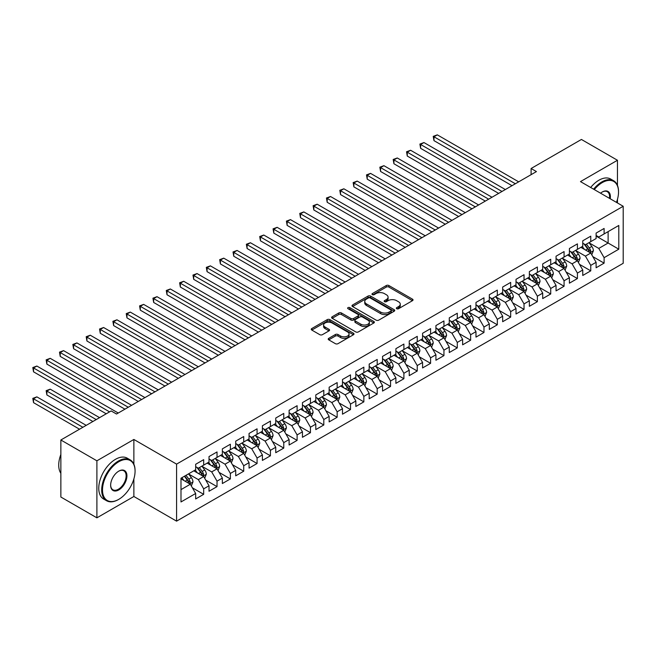 <?xml version="1.0" encoding="UTF-8"?>
<svg xmlns="http://www.w3.org/2000/svg" width="656" height="656" viewBox="0 0 656 656"><rect width="100%" height="100%" fill="white"/><g stroke="black" fill="none" stroke-linecap="round" stroke-linejoin="round"><path stroke-width="0.98" d="M396.724 308.705A1.296 0.746 0 0 0 398.561 308.705L412.476 300.669A1.853 1.066 0 0 0 413.026 299.915A1.853 1.066 0 0 0 412.476 299.152L388.893 285.54A1.853 1.066 0 0 0 386.277 285.54L372.354 293.576A1.296 0.746 0 0 0 371.977 294.109A1.296 0.746 0 0 0 372.354 294.634A1.296 0.746 0 0 0 374.191 294.634L375.995 293.593A5.929 3.419 0 0 1 384.375 293.593L386.343 294.733A5.929 3.419 0 0 1 388.081 297.152A5.929 3.419 0 0 1 386.343 299.571L384.539 300.612A1.296 0.746 0 0 0 384.162 301.145A1.296 0.746 0 0 0 384.539 301.67A1.296 0.746 0 0 0 386.376 301.67L388.18 300.628A5.929 3.419 0 0 1 396.56 300.628L398.528 301.768A5.929 3.419 0 0 1 400.267 304.187A5.929 3.419 0 0 1 398.528 306.606L396.724 307.648A1.296 0.746 0 0 0 396.347 308.181A1.296 0.746 0 0 0 396.724 308.705L396.724 307.648M328.763 338.34A1.853 1.066 0 0 0 328.213 339.095A1.853 1.066 0 0 0 328.763 339.849L335.38 343.67A1.853 1.066 0 0 0 337.996 343.67L353.453 334.749A1.853 1.066 0 0 0 354.002 333.986A1.853 1.066 0 0 0 353.453 333.232L329.87 319.62A1.853 1.066 0 0 0 327.254 319.62L311.797 328.541A1.853 1.066 0 0 0 311.247 329.304A1.853 1.066 0 0 0 311.797 330.058L319.784 334.667A1.853 1.066 0 0 0 322.408 334.667L329.025 330.854A1.853 1.066 0 0 0 329.566 330.091A1.853 1.066 0 0 0 329.025 329.337L325.056 327.049A4.953 2.862 0 0 1 323.605 325.023A4.953 2.862 0 0 1 326.663 322.383A4.953 2.862 0 0 1 332.067 323.006L347.59 331.969A4.953 2.862 0 0 1 349.049 333.986A4.953 2.862 0 0 1 345.983 336.635A4.953 2.862 0 0 1 340.587 336.011L337.996 334.519A1.853 1.066 0 0 0 335.38 334.519L328.763 338.34L328.763 339.849L335.38 336.061L335.38 334.519M133.873 464.186L133.873 439.463L96.899 460.807L60.86 439.996L111.176 410.943L116.514 414.026L536.436 171.585L531.098 168.51L531.098 174.668M133.873 439.463L176.579 464.12L623.2 206.271L623.2 263.294L176.579 521.143L176.579 464.12M617.46 185.386L617.46 160.261L580.486 181.605L623.2 206.271M617.46 160.261L581.421 139.457L531.098 168.51M376.126 320.144A1.853 1.066 0 0 0 378.742 320.144L394.207 311.223A1.853 1.066 0 0 0 394.748 310.468A1.853 1.066 0 0 0 394.207 309.706L370.624 296.094A1.853 1.066 0 0 0 368 296.094L352.543 305.015A1.853 1.066 0 0 0 351.993 305.778A1.853 1.066 0 0 0 352.543 306.532L376.126 320.144M348.541 308.984A1.296 0.746 0 0 1 349.853 309.173L349.853 307.631L373.83 321.473A1.853 1.066 0 0 1 374.371 322.227A1.853 1.066 0 0 1 373.83 322.982L358.373 331.911A1.853 1.066 0 0 1 355.749 331.911L332.166 318.291L332.166 316.782A1.853 1.066 0 0 0 331.624 317.537A1.853 1.066 0 0 0 332.166 318.291M332.166 316.782L338.783 312.961A1.853 1.066 0 0 1 341.407 312.961L350.968 318.48A1.853 1.066 0 0 0 353.584 318.48L357.979 315.946A1.853 1.066 0 0 0 358.52 315.192A1.853 1.066 0 0 0 357.979 314.437L348.016 308.689A1.296 0.746 0 0 1 347.639 308.156A1.296 0.746 0 0 1 348.443 307.467A1.296 0.746 0 0 1 349.853 307.631M596.107 236.094L608.12 243.023L608.12 231.617L618.797 225.459L604.11 233.93L604.11 228.46L596.107 233.085L596.107 238.554L590.761 241.638L590.761 236.168L582.758 240.793L582.758 246.262L577.419 249.346L577.419 243.876L569.408 248.501L569.408 253.97L564.07 257.054L564.07 251.584L556.058 256.201L556.058 261.678L550.72 264.762L550.72 259.284L542.709 263.909L542.709 269.378L537.371 272.461L537.371 266.992L529.367 271.617L529.367 277.086L524.029 280.169L524.029 274.7L516.018 279.325L516.018 284.794L510.68 287.877L510.68 282.408L502.668 287.033L502.668 292.502L497.33 295.585L497.33 290.108L489.319 294.733L489.319 300.21L483.98 303.293L483.98 297.816L475.977 302.441L475.977 307.91L470.631 310.993L470.631 305.524L462.628 310.149L462.628 315.618L457.289 318.701L457.289 313.232L449.278 317.857L449.278 323.326L443.94 326.409L443.94 320.94L435.928 325.565L435.928 331.034L430.59 334.117L430.59 328.64L422.579 333.264L422.579 338.742L417.241 341.817L417.241 336.348L409.237 340.972L409.237 346.442L403.899 349.525L403.899 344.056L395.888 348.68L395.888 354.15L390.55 357.233L390.55 351.764L382.538 356.388L382.538 361.858L377.2 364.941L377.2 359.472L369.189 364.088L369.189 369.566L363.85 372.649L363.85 367.171L355.847 371.796L355.847 377.274L350.501 380.349L350.501 374.879L342.498 379.504L342.498 384.974L337.159 388.057L337.159 382.587L329.148 387.212L329.148 392.682L323.81 395.765L323.81 390.295L315.798 394.92L315.798 400.39L310.46 403.473L310.46 398.003L302.449 402.62L302.449 408.098L297.111 411.181L297.111 405.703L289.107 410.328L289.107 415.797L283.769 418.881L283.769 413.411L275.758 418.036L275.758 423.505L270.42 426.589L270.42 421.119L262.408 425.744L262.408 431.213L257.07 434.297L257.07 428.827L249.059 433.452L249.059 438.921L243.72 442.005L243.72 436.535L235.717 441.152L235.717 446.629L230.371 449.713L230.371 444.235L222.368 448.86L222.368 454.329L217.029 457.412L217.029 451.943L209.018 456.568L209.018 462.037L203.68 465.12L203.68 459.651L195.668 464.276L195.668 469.745L180.99 478.224L180.99 501.955L195.668 493.484L190.33 484.235L180.99 478.839M618.797 225.459L618.797 249.19L604.11 257.669L598.772 248.419L589.096 242.835M592.835 256.627L604.11 263.138L604.11 257.669M604.11 263.138L596.107 267.763L596.107 262.293L590.761 265.377L585.423 256.127L575.747 250.543M579.486 264.335L590.761 270.846L590.761 265.377M590.761 270.846L582.758 275.471L582.758 270.001L577.419 273.085L572.081 263.835L562.397 258.243M566.136 272.043L577.419 278.554L577.419 273.085M577.419 278.554L569.408 283.179L569.408 277.701L564.07 280.784L558.732 271.543L549.056 265.951M552.787 279.751L564.07 286.262L564.07 280.784M564.07 286.262L556.058 290.887L556.058 285.409L550.72 288.492L545.382 279.243L535.706 273.659M539.445 287.451L550.72 293.962L550.72 288.492M550.72 293.962L542.709 298.587L542.709 293.117L537.371 296.2L532.032 286.951L522.356 281.367M526.096 295.159L537.371 301.67L537.371 296.2M537.371 301.67L529.367 306.295L529.367 300.825L524.029 303.908L518.683 294.659L509.007 289.075M512.746 302.867L524.029 309.378L524.029 303.908M524.029 309.378L516.018 314.003L516.018 308.533L510.68 311.616L505.341 302.367L495.665 296.774M499.396 310.575L510.68 317.086L510.68 311.616M510.68 317.086L502.668 321.711L502.668 316.233L497.33 319.316L491.992 310.075L482.316 304.482M486.055 318.275L497.33 324.794L497.33 319.316M497.33 324.794L489.319 329.41L489.319 323.941L483.98 327.024L478.642 317.775L468.966 312.19M472.705 325.983L483.98 332.494L483.98 327.024M483.98 332.494L475.977 337.118L475.977 331.649L470.631 334.732L465.293 325.483L455.617 319.898M459.356 333.691L470.631 340.202L470.631 334.732M470.631 340.202L462.628 344.826L462.628 339.357L457.289 342.44L451.951 333.191L442.267 327.606M446.006 341.399L457.289 347.91L457.289 342.44M457.289 347.91L449.278 352.534L449.278 347.065L443.94 350.14L438.602 340.899L428.926 335.306M432.657 349.107L443.94 355.618L443.94 350.14M443.94 355.618L435.928 360.242L435.928 354.765L430.59 357.848L425.252 348.607L415.576 343.014M419.315 356.807L430.59 363.326L430.59 357.848M430.59 363.326L422.579 367.942L422.579 362.473L417.241 365.556L411.902 356.306L402.226 350.722M405.966 364.515L417.241 371.025L417.241 365.556M417.241 371.025L409.237 375.65L409.237 370.181L403.899 373.264L398.553 364.014L388.877 358.43M392.616 372.223L403.899 378.733L403.899 373.264M403.899 378.733L395.888 383.358L395.888 377.889L390.55 380.972L385.211 371.722L375.535 366.138M379.266 379.931L390.55 386.441L390.55 380.972M390.55 386.441L382.538 391.066L382.538 385.597L377.2 388.672L371.862 379.43L362.186 373.838M365.925 387.639L377.2 394.149L377.2 388.672M377.2 394.149L369.189 398.774L369.189 393.297L363.85 396.38L358.512 387.13L348.836 381.546M352.575 395.338L363.85 401.857L363.85 396.38M363.85 401.857L355.847 406.474L355.847 401.005L350.501 404.088L345.163 394.838L335.487 389.254M339.226 403.046L350.501 409.557L350.501 404.088M350.501 409.557L342.498 414.182L342.498 408.713L337.159 411.796L331.821 402.546L322.137 396.962M325.876 410.754L337.159 417.265L337.159 411.796M337.159 417.265L329.148 421.89L329.148 416.421L323.81 419.504L318.472 410.254L308.796 404.662M312.527 418.462L323.81 424.973L323.81 419.504M323.81 424.973L315.798 429.598L315.798 424.12L310.46 427.204L305.122 417.962L295.446 412.37M299.185 426.17L310.46 432.681L310.46 427.204M310.46 432.681L302.449 437.306L302.449 431.828L297.111 434.912L291.772 425.662L282.096 420.078M285.836 433.87L297.111 440.381L297.111 434.912M297.111 440.381L289.107 445.006L289.107 439.536L283.769 442.62L278.423 433.37L268.747 427.786M272.486 441.578L283.769 448.089L283.769 442.62M283.769 448.089L275.758 452.714L275.758 447.244L270.42 450.328L265.081 441.078L255.397 435.494M259.136 449.286L270.42 455.797L270.42 450.328M270.42 455.797L262.408 460.422L262.408 454.952L257.07 458.036L251.732 448.786L242.056 443.194M245.795 456.994L257.07 463.505L257.07 458.036M257.07 463.505L249.059 468.13L249.059 462.652L243.72 465.735L238.382 456.494L228.706 450.902M232.445 464.702L243.72 471.213L243.72 465.735M243.72 471.213L235.717 475.83L235.717 470.36L230.371 473.443L225.033 464.194L215.357 458.61M219.096 472.402L230.371 478.913L230.371 473.443M230.371 478.913L222.368 483.538L222.368 478.068L217.029 481.151L211.691 471.902L202.007 466.318M205.746 480.11L217.029 486.621L217.029 481.151M217.029 486.621L209.018 491.246L209.018 485.776L203.68 488.859L198.342 479.61L188.666 474.026M192.397 487.818L203.68 494.329L203.68 488.859M203.68 494.329L195.668 498.954L195.668 493.484M195.668 466.662L198.342 468.204L203.68 465.12M180.99 489.63L190.33 484.235M209.018 458.954L211.691 460.496L217.029 457.412M198.342 479.61L203.68 476.527L193.799 470.828M209.018 485.776L203.68 476.527M222.368 451.254L225.033 452.788L230.371 449.713M211.691 471.902L217.029 468.819L207.148 463.12M222.368 478.068L217.029 468.819M235.717 443.546L238.382 445.088L243.72 442.005M225.033 464.194L230.371 461.111L220.498 455.412M235.717 470.36L230.371 461.111M249.059 435.838L251.732 437.38L257.07 434.297M238.382 456.494L243.72 453.411L233.848 447.704M249.059 462.652L243.72 453.411M262.408 428.13L265.081 429.672L270.42 426.589M251.732 448.786L257.07 445.703L247.189 439.996M262.408 454.952L257.07 445.703M275.758 420.422L278.423 421.964L283.769 418.881M265.081 441.078L270.42 437.995L260.539 432.296M275.758 447.244L270.42 437.995M289.107 412.722L291.772 414.264L297.111 411.181M278.423 433.37L283.769 430.287L273.888 424.588M289.107 439.536L283.769 430.287M302.449 405.014L305.122 406.556L310.46 403.473M291.772 425.662L297.111 422.587L287.238 416.88M302.449 431.828L297.111 422.587M315.798 397.306L318.472 398.848L323.81 395.765M305.122 417.962L310.46 414.879L300.587 409.172M315.798 424.12L310.46 414.879M329.148 389.598L331.821 391.14L337.159 388.057M318.472 410.254L323.81 407.171L313.929 401.464M329.148 416.421L323.81 407.171M342.498 381.89L345.163 383.432L350.501 380.349M331.821 402.546L337.159 399.463L327.278 393.764M342.498 408.713L337.159 399.463M355.847 374.191L358.512 375.732L363.85 372.649M345.163 394.838L350.501 391.755L340.628 386.056M355.847 401.005L350.501 391.755M369.189 366.483L371.862 368.024L377.2 364.941M358.512 387.13L363.85 384.055L353.978 378.348M369.189 393.297L363.85 384.055M382.538 358.775L385.211 360.316L390.55 357.233M371.862 379.43L377.2 376.347L367.319 370.64M382.538 385.597L377.2 376.347M395.888 351.067L398.553 352.608L403.899 349.525M385.211 371.722L390.55 368.639L380.669 362.94M395.888 377.889L390.55 368.639M409.237 343.359L411.902 344.9L417.241 341.817M398.553 364.014L403.899 360.931L394.018 355.232M409.237 370.181L403.899 360.931M422.579 335.659L425.252 337.2L430.59 334.117M411.902 356.306L417.241 353.223L407.368 347.524M422.579 362.473L417.241 353.223M435.928 327.951L438.602 329.492L443.94 326.409M425.252 348.607L430.59 345.523L420.717 339.816M435.928 354.765L430.59 345.523M449.278 320.243L451.951 321.784L457.289 318.701M438.602 340.899L443.94 337.815L434.059 332.108M449.278 347.065L443.94 337.815M462.628 312.535L465.293 314.076L470.631 310.993M451.951 333.191L457.289 330.107L447.408 324.408M462.628 339.357L457.289 330.107M475.977 304.827L478.642 306.368L483.98 303.293M465.293 325.483L470.631 322.399L460.758 316.7M475.977 331.649L470.631 322.399M489.319 297.127L491.992 298.669L497.33 295.585M478.642 317.775L483.98 314.691L474.108 308.992M489.319 323.941L483.98 314.691M502.668 289.419L505.341 290.961L510.68 287.877M491.992 310.075L497.33 306.992L487.449 301.284M502.668 316.233L497.33 306.992M516.018 281.711L518.683 283.253L524.029 280.169M505.341 302.367L510.68 299.284L500.799 293.576M516.018 308.533L510.68 299.284M529.367 274.003L532.032 275.545L537.371 272.461M518.683 294.659L524.029 291.576L514.148 285.877M529.367 300.825L524.029 291.576M542.709 266.303L545.382 267.845L550.72 264.762M532.032 286.951L537.371 283.868L527.498 278.169M542.709 293.117L537.371 283.868M556.058 258.595L558.732 260.137L564.07 257.054M545.382 279.243L550.72 276.16L540.847 270.461M556.058 285.409L550.72 276.16M569.408 250.887L572.081 252.429L577.419 249.346M558.732 271.543L564.07 268.46L554.189 262.753M569.408 277.701L564.07 268.46M582.758 243.179L585.423 244.721L590.761 241.638M572.081 263.835L577.419 260.752L567.538 255.045M582.758 270.001L577.419 260.752M596.107 235.471L598.772 237.013L604.11 233.93M585.423 256.127L590.761 253.044L580.888 247.345M596.107 262.293L590.761 253.044M60.86 439.996L60.86 497.027L96.899 517.83L133.873 496.485L176.579 521.143M96.899 460.807L96.899 517.83M617.46 202.95L617.46 199.326M598.772 248.419L608.12 243.023L618.797 249.19M133.873 496.485L133.873 478.913M397.241 308.886L398.528 308.148A5.929 3.419 0 0 0 400.267 305.729L400.267 304.187M388.081 297.152L388.081 298.693A5.929 3.419 0 0 1 386.343 301.112L385.056 301.858M412.452 300.686L388.893 287.082A1.853 1.066 0 0 0 386.277 287.082L372.87 294.823M394.182 311.239L370.624 297.635A1.853 1.066 0 0 0 368 297.635L352.567 306.549M390.927 310.993A1.296 0.746 0 0 0 391.304 310.468A1.296 0.746 0 0 0 390.927 309.935L370.23 297.98A1.296 0.746 0 0 0 368.393 297.98L366.491 299.079A5.929 3.419 0 0 0 364.752 301.498A5.929 3.419 0 0 0 366.491 303.925L380.644 312.092A5.929 3.419 0 0 0 389.024 312.092L390.927 310.993L390.927 312.535A1.296 0.746 0 0 0 391.304 312.01L391.304 310.468M364.752 301.498L364.752 303.039A5.929 3.419 0 0 0 366.491 305.466L366.491 303.925M390.927 312.535L389.024 313.634A5.929 3.419 0 0 1 380.644 313.634L366.491 305.466M332.19 318.308L338.783 314.503L338.783 312.961M358.52 315.192L358.52 316.733A1.853 1.066 0 0 1 357.979 317.488L353.584 320.021A1.853 1.066 0 0 1 350.968 320.021L341.407 314.503A1.853 1.066 0 0 0 338.783 314.503M349.853 309.173L373.805 322.998M360.89 324.212A4.953 2.862 0 0 0 366.294 324.835A4.953 2.862 0 0 0 369.353 322.186A4.953 2.862 0 0 0 367.901 320.169L362.432 317.004A1.853 1.066 0 0 0 359.808 317.004L355.421 319.546A1.853 1.066 0 0 0 354.88 320.3A1.853 1.066 0 0 0 355.421 321.055L360.89 324.212L360.89 325.753A4.953 2.862 0 0 0 366.294 326.376A4.953 2.862 0 0 0 369.353 323.728L369.353 322.186M354.88 320.3L354.88 321.842A1.853 1.066 0 0 0 355.421 322.596L355.421 321.055M360.89 325.753L355.421 322.596M349.049 333.986L349.049 335.528A4.953 2.862 0 0 1 345.983 338.176A4.953 2.862 0 0 1 340.587 337.553L337.996 336.061A1.853 1.066 0 0 0 335.38 336.061M323.605 325.023L323.605 326.565A4.953 2.862 0 0 0 325.056 328.59L325.056 327.049M329 330.862L325.056 328.59M353.428 334.757L329.87 321.161A1.853 1.066 0 0 0 327.254 321.161L311.821 330.066L311.797 328.541M591.753 254.758L593.409 250.715A5.002 2.886 -120 0 0 591.81 246.459L588.973 242.671M584.455 249.403L582.298 246.525M433.969 171.462L485.317 201.105L407.269 156.046L407.269 152.192L410.607 150.265L491.992 197.251M589.826 252.503L590.703 250.928A5.002 2.886 -120 0 0 589.277 247.919L586.439 244.139M584.824 244.376L588.325 249.05A2.55 1.468 60 0 1 588.785 249.821L590.703 250.928M583.938 243.868L587.669 248.845A5.002 2.886 60 0 1 589.104 251.855L589.203 252.142M515.354 183.762L433.969 136.776L437.306 134.857L518.683 181.835M512.016 185.689L433.969 140.63L433.969 136.776L433.231 136.358L437.306 134.857M433.969 140.63L433.231 136.358M578.403 262.466L580.06 258.423A5.002 2.886 -120 0 0 578.461 254.167L575.624 250.379M571.105 257.111L568.957 254.233M420.619 179.162L471.967 208.813L393.928 163.754L393.928 159.9L397.265 157.973L478.642 204.959M576.476 260.211L577.362 258.636A5.002 2.886 -120 0 0 575.927 255.627L573.09 251.847M571.474 252.076L574.976 256.75A2.55 1.468 60 0 1 575.435 257.529L577.362 258.636M570.597 251.568L574.328 256.553A5.002 2.886 60 0 1 575.755 259.563L575.861 259.85M565.054 270.165L566.71 266.131A5.002 2.886 -120 0 0 565.111 261.867L562.282 258.087M557.764 264.819L555.607 261.941M407.269 186.87L458.618 216.513L380.578 171.462L380.578 167.608L383.916 165.681L465.293 212.667M563.127 267.91L564.012 266.344A5.002 2.886 -120 0 0 562.577 263.335L559.74 259.546M558.125 259.784L561.626 264.458A2.55 1.468 60 0 1 562.094 265.237L564.012 266.344M557.247 259.276L560.978 264.261A5.002 2.886 60 0 1 562.405 267.271L562.512 267.558M502.004 191.47L420.619 144.484L423.956 142.557L505.341 189.543M498.667 193.397L420.619 148.338L420.619 144.484L419.889 144.066L423.956 142.557M420.619 148.338L419.889 144.066M488.654 199.178L406.54 151.766L410.607 150.265M407.269 156.046L406.54 151.766M616.46 202.376A23.026 13.292 120 0 0 618.526 192.011A23.026 13.292 120 0 0 602.241 182.606A23.026 13.292 120 0 0 594.303 189.584M593.606 189.182A23.6 13.62 -60 0 1 601.847 181.917A23.6 13.62 -60 0 1 613.639 180.744A23.6 13.62 -60 0 1 618.526 191.552A23.6 13.62 -60 0 1 618.526 191.782M600.552 193.192A11.513 6.65 -60 0 1 602.241 192.011L602.241 192.011A11.513 6.65 -60 0 1 610.211 198.768M609.465 198.342A10.947 6.322 120 0 0 607.317 191.7A10.947 6.322 120 0 0 602.044 192.134M590.671 187.485A23.6 13.62 -60 0 1 598.903 180.22A23.6 13.62 -60 0 1 610.703 179.055L613.639 180.744M118.383 499.569L118.785 499.339A23.026 13.292 120 0 0 135.07 471.131A23.026 13.292 120 0 0 118.785 461.734A23.026 13.292 120 0 0 102.5 489.934A23.026 13.292 120 0 0 118.785 499.339L118.383 499.569A23.6 13.62 -60 0 1 106.592 500.741A23.6 13.62 -60 0 1 102.967 481.832A23.6 13.62 -60 0 1 118.383 461.037A23.6 13.62 -60 0 1 130.183 459.872A23.6 13.62 -60 0 1 135.07 470.672A23.6 13.62 -60 0 1 135.07 470.901M118.785 471.131L118.785 471.131A11.513 6.65 -60 0 1 126.928 475.83A11.513 6.65 -60 0 1 118.785 489.934A11.513 6.65 -60 0 1 110.643 485.235A11.513 6.65 -60 0 1 118.785 471.131L118.785 471.131M110.651 484.997A10.947 6.322 120 0 0 112.914 489.786A10.947 6.322 120 0 0 118.383 489.245A10.947 6.322 120 0 0 125.542 479.593A10.947 6.322 120 0 0 123.861 470.819A10.947 6.322 120 0 0 118.58 471.254M60.86 473.32A23.6 13.62 -60 0 1 60.86 454.46M106.592 500.741L103.648 499.044A23.6 13.62 -60 0 1 100.032 480.135A23.6 13.62 -60 0 1 115.448 459.339A23.6 13.62 -60 0 1 127.248 458.175L130.183 459.872M551.712 277.873L553.361 273.839A5.002 2.886 -120 0 0 551.77 269.575L548.933 265.795M544.414 272.519L542.258 269.641M393.928 194.578L445.276 224.221L367.229 179.162L367.229 175.308L370.566 173.381L451.951 220.367M549.777 275.618L550.663 274.052A5.002 2.886 -120 0 0 549.228 271.043L546.399 267.254M544.775 267.492L548.277 272.166A2.55 1.468 60 0 1 548.744 272.937L550.663 274.052M543.898 266.984L547.629 271.969A5.002 2.886 60 0 1 549.064 274.971L549.162 275.266M538.363 285.581L540.019 281.539A5.002 2.886 -120 0 0 538.42 277.283L535.583 273.495M531.065 280.227L528.908 277.349M380.578 202.286L431.927 231.929L353.879 186.87L353.879 183.016L357.217 181.089L438.602 228.075M536.428 283.326L537.313 281.752A5.002 2.886 -120 0 0 535.886 278.751L533.049 274.962M531.426 275.2L534.935 279.874A2.55 1.468 60 0 1 535.394 280.645L537.313 281.752M530.548 274.692L534.279 279.669A5.002 2.886 60 0 1 535.714 282.679L535.813 282.974M475.305 206.886L393.19 159.474L397.265 157.973M393.928 163.754L393.19 159.474M461.955 214.594L379.84 167.182L383.916 165.681M380.578 171.462L379.84 167.182M525.013 293.289L526.67 289.247A5.002 2.886 -120 0 0 525.071 284.991L522.233 281.203M517.715 287.935L515.559 285.057M367.229 209.994L418.577 239.637L340.53 194.578L340.53 190.724L343.867 188.797L425.252 235.783M523.086 291.034L523.964 289.46A5.002 2.886 -120 0 0 522.537 286.451L519.7 282.67M518.084 282.9L521.586 287.582A2.55 1.468 60 0 1 522.045 288.353L523.964 289.46M517.199 282.4L520.938 287.377A5.002 2.886 60 0 1 522.365 290.387L522.463 290.674M448.614 222.294L366.499 174.89L370.566 173.381M367.229 179.162L366.499 174.89M511.664 300.997L513.32 296.955A5.002 2.886 -120 0 0 511.721 292.699L508.892 288.911M504.374 295.643L502.217 292.765M353.879 217.694L405.228 247.345L327.188 202.286L327.188 198.432L330.526 196.505L411.902 243.491M509.737 298.734L510.622 297.168A5.002 2.886 -120 0 0 509.187 294.159L506.35 290.378M504.735 290.608L508.236 295.282A2.55 1.468 60 0 1 508.695 296.061L510.622 297.168M503.857 290.1L507.588 295.085A5.002 2.886 60 0 1 509.015 298.095L509.122 298.382M435.264 230.002L353.149 182.598L357.217 181.089M353.879 186.87L353.149 182.598M498.314 308.697L499.97 304.663A5.002 2.886 -120 0 0 498.38 300.399L495.542 296.619M491.024 303.351L488.868 300.473M340.53 225.402L391.878 255.045L313.839 209.986L313.839 206.14L317.176 204.213L398.553 251.199M496.387 306.442L497.273 304.876A5.002 2.886 -120 0 0 495.838 301.867L493.009 298.078M491.385 298.316L494.886 302.99A2.55 1.468 60 0 1 495.354 303.769L497.273 304.876M490.508 297.808L494.239 302.793A5.002 2.886 60 0 1 495.674 305.803L495.772 306.09M484.973 316.405L486.621 312.371A5.002 2.886 -120 0 0 485.03 308.107L482.193 304.327M477.675 311.051L475.518 308.172M327.188 233.11L378.537 262.753L300.489 217.694L300.489 213.84L303.826 211.913L385.211 258.899M483.037 314.15L483.923 312.584A5.002 2.886 -120 0 0 482.496 309.575L479.659 305.786M478.035 306.024L481.537 310.698A2.55 1.468 60 0 1 482.004 311.469L483.923 312.584M477.158 305.516L480.889 310.493A5.002 2.886 60 0 1 482.324 313.502L482.422 313.798M471.623 324.113L473.279 320.071A5.002 2.886 -120 0 0 471.68 315.815L468.843 312.026M464.325 318.759L462.168 315.88M313.839 240.818L365.187 270.461L287.139 225.402L287.139 221.548L290.477 219.621L371.862 266.607M469.696 321.858L470.573 320.284A5.002 2.886 -120 0 0 469.147 317.274L466.309 313.494M464.694 313.732L468.195 318.406A2.55 1.468 60 0 1 468.655 319.177L470.573 320.284M463.808 313.224L467.539 318.201A5.002 2.886 60 0 1 468.974 321.21L469.073 321.497M458.273 331.821L459.93 327.779A5.002 2.886 -120 0 0 458.331 323.523L455.494 319.734M450.975 326.467L448.827 323.588M300.489 248.517L351.837 278.169L273.798 233.11L273.798 229.256L277.135 227.329L358.512 274.315M456.346 329.566L457.232 327.992A5.002 2.886 -120 0 0 455.797 324.982L452.96 321.202M451.344 321.432L454.846 326.114A2.55 1.468 60 0 1 455.305 326.885L457.232 327.992M450.459 320.923L454.198 325.909A5.002 2.886 60 0 1 455.625 328.918L455.731 329.205M444.924 339.521L446.58 335.487A5.002 2.886 -120 0 0 444.981 331.231L442.152 327.442M437.634 334.175L435.477 331.296M287.139 256.225L338.488 285.877L260.448 240.818L260.448 236.964L263.786 235.037L345.163 282.023M442.997 337.266L443.882 335.7A5.002 2.886 -120 0 0 442.447 332.69L439.61 328.902M437.995 329.14L441.496 333.814A2.55 1.468 60 0 1 441.964 334.593L443.882 335.7M437.117 328.631L440.848 333.617A5.002 2.886 60 0 1 442.275 336.626L442.382 336.913M431.582 347.229L433.231 343.195A5.002 2.886 -120 0 0 431.64 338.931L428.803 335.15M424.284 341.874L422.128 339.004M273.798 263.933L325.146 293.576L247.099 248.517L247.099 244.672L250.436 242.745L331.821 289.722M429.647 344.974L430.533 343.408A5.002 2.886 -120 0 0 429.098 340.398L426.269 336.61M424.645 336.848L428.147 341.522A2.55 1.468 60 0 1 428.614 342.301L430.533 343.408M423.768 336.339L427.499 341.325A5.002 2.886 60 0 1 428.934 344.334L429.032 344.621M418.233 354.937L419.889 350.903A5.002 2.886 -120 0 0 418.29 346.639L415.453 342.85M410.935 349.582L408.778 346.704M260.448 271.641L311.797 301.284L233.749 256.225L233.749 252.371L237.087 250.444L318.472 297.43M416.298 352.682L417.183 351.116A5.002 2.886 -120 0 0 415.756 348.106L412.919 344.318M411.296 344.556L414.805 349.23A2.55 1.468 60 0 1 415.264 350.001L417.183 351.116M410.418 344.047L414.149 349.025A5.002 2.886 60 0 1 415.584 352.034L415.683 352.329M404.883 362.645L406.54 358.602A5.002 2.886 -120 0 0 404.941 354.347L402.103 350.558M397.585 357.29L395.429 354.412M247.099 279.349L298.447 308.992L220.4 263.933L220.4 260.079L223.737 258.152L305.122 305.138M402.956 360.39L403.834 358.816A5.002 2.886 -120 0 0 402.407 355.806L399.57 352.026M397.954 352.264L401.456 356.938A2.55 1.468 60 0 1 401.915 357.709L403.834 358.816M397.069 351.755L400.808 356.733A5.002 2.886 60 0 1 402.235 359.742L402.333 360.029M391.534 370.353L393.19 366.31A5.002 2.886 -120 0 0 391.591 362.055L388.762 358.266M384.244 364.998L382.087 362.12M233.749 287.049L285.098 316.7L207.058 271.641L207.058 267.787L210.396 265.86L291.772 312.846M389.607 368.098L390.492 366.524A5.002 2.886 -120 0 0 389.057 363.514L386.22 359.734M384.605 359.964L388.106 364.646A2.55 1.468 60 0 1 388.565 365.417L390.492 366.524M383.727 359.455L387.458 364.441A5.002 2.886 60 0 1 388.885 367.45L388.992 367.737M421.915 237.71L339.8 190.297L343.867 188.797M340.53 194.578L339.8 190.297M408.565 245.418L326.45 198.005L330.526 196.505M327.188 202.286L326.45 198.005M395.215 253.118L313.101 205.713L317.176 204.213M313.839 209.986L313.101 205.713M381.874 260.826L299.759 213.421L303.826 211.913M300.489 217.694L299.759 213.421M368.524 268.534L286.41 221.121L290.477 219.621M287.139 225.402L286.41 221.121M355.175 276.242L273.06 228.829L277.135 227.329M273.798 233.11L273.06 228.829M341.825 283.95L259.71 236.537L263.786 235.037M260.448 240.818L259.71 236.537M328.484 291.649L246.361 244.245L250.436 242.745M247.099 248.517L246.361 244.245M315.134 299.357L233.019 251.953L237.087 250.444M233.749 256.225L233.019 251.953M378.184 378.053L379.84 374.018A5.002 2.886 -120 0 0 378.25 369.754L375.412 365.974M370.894 372.706L368.738 369.828M220.4 294.757L271.748 324.408L193.709 279.349L193.709 275.495L197.046 273.568L278.423 320.554M376.257 375.798L377.143 374.232A5.002 2.886 -120 0 0 375.708 371.222L372.87 367.434M371.255 367.672L374.756 372.346A2.55 1.468 60 0 1 375.224 373.125L377.143 374.232M370.378 367.163L374.109 372.149A5.002 2.886 60 0 1 375.544 375.158L375.642 375.445M301.785 307.065L219.67 259.653L223.737 258.152M220.4 263.933L219.67 259.653M364.843 385.761L366.491 381.726A5.002 2.886 -120 0 0 364.9 377.462L362.063 373.682M357.545 380.406L355.388 377.536M207.058 302.465L258.407 332.108L180.359 287.049L180.359 283.195L183.696 281.276L265.081 328.254M362.907 383.506L363.793 381.94A5.002 2.886 -120 0 0 362.358 378.93L359.529 375.142M357.905 375.38L361.407 380.054A2.55 1.468 60 0 1 361.874 380.824L363.793 381.94M357.028 374.871L360.759 379.857A5.002 2.886 60 0 1 362.194 382.866L362.292 383.153M288.435 314.773L206.32 267.361L210.396 265.86M207.058 271.641L206.32 267.361M351.493 393.469L353.149 389.434A5.002 2.886 -120 0 0 351.55 385.17L348.713 381.382M344.195 388.114L342.038 385.236M193.709 310.173L245.057 339.816L167.009 294.757L167.009 290.903L170.347 288.976L251.732 335.962M349.558 391.214L350.443 389.648A5.002 2.886 -120 0 0 349.017 386.638L346.179 382.85M344.564 383.088L348.065 387.762A2.55 1.468 60 0 1 348.525 388.532L350.443 389.648M343.678 382.579L347.409 387.557A5.002 2.886 60 0 1 348.844 390.566L348.943 390.861M275.085 322.481L192.971 275.069L197.046 273.568M193.709 279.349L192.971 275.069M338.143 401.177L339.8 397.134A5.002 2.886 -120 0 0 338.201 392.878L335.364 389.09M330.845 395.822L328.697 392.944M180.359 317.881L231.707 347.524L153.668 302.465L153.668 298.611L157.005 296.684L238.382 343.67M336.216 398.922L337.102 397.347A5.002 2.886 -120 0 0 335.667 394.338L332.83 390.558M331.214 390.796L334.716 395.47A2.55 1.468 60 0 1 335.175 396.24L337.102 397.347M330.329 390.287L334.068 395.265A5.002 2.886 60 0 1 335.495 398.274L335.601 398.561M261.744 330.181L179.629 282.777L183.696 281.276M180.359 287.049L179.629 282.777M324.794 408.885L326.45 404.842A5.002 2.886 -120 0 0 324.851 400.586L322.022 396.798M317.504 403.53L315.347 400.652M167.009 325.581L218.358 355.232L140.318 310.173L140.318 306.319L143.656 304.392L225.033 351.378M322.867 406.63L323.752 405.055A5.002 2.886 -120 0 0 322.317 402.046L319.48 398.266M317.865 398.495L321.366 403.169A2.55 1.468 60 0 1 321.834 403.948L323.752 405.055M316.987 397.987L320.718 402.973A5.002 2.886 60 0 1 322.145 405.982L322.252 406.269M248.394 337.889L166.28 290.485L170.347 288.976M167.009 294.757L166.28 290.485M311.452 416.585L313.101 412.55A5.002 2.886 -120 0 0 311.51 408.286L308.673 404.506M304.154 411.238L301.998 408.36M153.668 333.289L205.016 362.94L126.969 317.881L126.969 314.027L130.306 312.1L211.691 359.086M309.517 414.33L310.403 412.763A5.002 2.886 -120 0 0 308.968 409.754L306.139 405.966M304.515 406.203L308.017 410.877A2.55 1.468 60 0 1 308.484 411.656L310.403 412.763M303.638 405.695L307.369 410.681A5.002 2.886 60 0 1 308.804 413.69L308.902 413.977M235.045 345.597L152.93 298.185L157.005 296.684M153.668 302.465L152.93 298.185M298.103 424.293L299.759 420.258A5.002 2.886 -120 0 0 298.16 415.994L295.323 412.214M290.805 418.938L288.648 416.06M140.318 340.997L191.667 370.64L113.619 325.581L113.619 321.727L116.957 319.8L198.342 366.786M296.168 422.038L297.053 420.471A5.002 2.886 -120 0 0 295.626 417.462L292.789 413.674M291.166 413.911L294.675 418.585A2.55 1.468 60 0 1 295.134 419.356L297.053 420.471M290.288 413.403L294.019 418.389A5.002 2.886 60 0 1 295.454 421.39L295.553 421.685M221.695 353.305L139.58 305.893L143.656 304.392M140.318 310.173L139.58 305.893M284.753 432.001L286.41 427.958A5.002 2.886 -120 0 0 284.811 423.702L281.973 419.914M277.455 426.646L275.299 423.768M126.969 348.705L178.317 378.348L100.27 333.289L100.27 329.435L103.607 327.508L184.992 374.494M282.826 429.746L283.704 428.171A5.002 2.886 -120 0 0 282.277 425.17L279.44 421.382M277.824 421.619L281.326 426.293A2.55 1.468 60 0 1 281.785 427.064L283.704 428.171M276.939 421.111L280.67 426.088A5.002 2.886 60 0 1 282.105 429.098L282.203 429.393M208.354 361.013L126.231 313.601L130.306 312.1M126.969 317.881L126.231 313.601M271.404 439.709L273.06 435.666A5.002 2.886 -120 0 0 271.461 431.41L268.632 427.622M264.106 434.354L261.957 431.476M113.619 356.413L164.968 386.056L86.928 340.997L86.928 337.143L90.266 335.216L171.642 382.202M269.477 437.454L270.362 435.879A5.002 2.886 -120 0 0 268.927 432.87L266.09 429.09M264.475 429.327L267.976 434.001A2.55 1.468 60 0 1 268.435 434.772L270.362 435.879M263.597 428.819L267.328 433.796A5.002 2.886 60 0 1 268.755 436.806L268.862 437.093M195.004 368.713L112.889 321.309L116.957 319.8M113.619 325.581L112.889 321.309M258.054 447.417L259.71 443.374A5.002 2.886 -120 0 0 258.12 439.118L255.282 435.33M250.764 442.062L248.608 439.184M100.27 364.113L151.618 393.764L73.579 348.705L73.579 344.851L76.916 342.924L158.293 389.91M256.127 445.162L257.013 443.587A5.002 2.886 -120 0 0 255.578 440.578L252.74 436.798M251.125 437.027L254.626 441.701A2.55 1.468 60 0 1 255.094 442.48L257.013 443.587M250.248 436.519L253.979 441.504A5.002 2.886 60 0 1 255.414 444.514L255.512 444.801M181.655 376.421L99.54 329.017L103.607 327.508M100.27 333.289L99.54 329.017M244.713 455.116L246.361 451.082A5.002 2.886 -120 0 0 244.77 446.818L241.933 443.038M237.415 449.77L235.258 446.892M86.928 371.821L138.277 401.464L60.229 356.413L60.229 352.559L63.566 350.632L144.951 397.618M242.777 452.861L243.663 451.295A5.002 2.886 -120 0 0 242.228 448.286L239.399 444.497M237.775 444.735L241.277 449.409A2.55 1.468 60 0 1 241.744 450.188L243.663 451.295M236.898 444.227L240.629 449.212A5.002 2.886 60 0 1 242.064 452.222L242.162 452.509M168.305 384.129L86.19 336.717L90.266 335.216M86.928 340.997L86.19 336.717M231.363 462.824L233.019 458.79A5.002 2.886 -120 0 0 231.42 454.526L228.583 450.746M224.065 457.47L221.908 454.592M73.579 379.529L124.927 409.172L46.879 364.113L46.879 360.259L50.217 358.332L131.602 405.318M229.428 460.569L230.313 459.003A5.002 2.886 -120 0 0 228.887 455.994L226.049 452.205M224.434 452.443L227.935 457.117A2.55 1.468 60 0 1 228.395 457.888L230.313 459.003M223.548 451.935L227.279 456.912A5.002 2.886 60 0 1 228.714 459.922L228.813 460.217M154.955 391.837L72.841 344.425L76.916 342.924M73.579 348.705L72.841 344.425M218.013 470.532L219.67 466.49A5.002 2.886 -120 0 0 218.071 462.234L215.234 458.446M210.715 465.178L208.559 462.3M60.229 387.237L106.239 413.797L33.538 371.821L33.538 367.967L36.867 366.04L118.252 413.026M216.086 468.277L216.972 466.703A5.002 2.886 -120 0 0 215.537 463.702L212.7 459.913M211.084 460.151L214.586 464.825A2.55 1.468 60 0 1 215.045 465.596L216.972 466.703M210.199 459.643L213.938 464.62A5.002 2.886 60 0 1 215.365 467.63L215.471 467.925M141.614 399.537L59.499 352.133L63.566 350.632M60.229 356.413L59.499 352.133M204.664 478.24L206.32 474.198A5.002 2.886 -120 0 0 204.721 469.942L201.892 466.154M197.374 472.886L195.217 470.008M99.564 417.651L50.217 389.164L46.879 391.091L46.879 394.945L92.89 421.505M202.737 475.985L203.622 474.411A5.002 2.886 -120 0 0 202.187 471.402L199.35 467.621M197.735 467.851L201.236 472.533A2.55 1.468 60 0 1 201.704 473.304L203.622 474.411M196.857 467.351L200.588 472.328A5.002 2.886 60 0 1 202.015 475.338L202.122 475.625M46.879 394.945L46.15 390.664L96.227 419.578M46.15 390.664L50.217 389.164M128.264 407.245L46.15 359.841L50.217 358.332M46.879 364.113L46.15 359.841M191.322 485.94L192.971 481.906A5.002 2.886 -120 0 0 191.38 477.65L188.543 473.862M184.024 480.594L181.868 477.716M86.215 425.359L36.867 396.864L33.538 398.791L33.538 402.645L79.54 429.213M189.387 483.685L190.273 482.119A5.002 2.886 -120 0 0 188.838 479.11L186.009 475.321M184.754 476.051L187.887 480.233A2.55 1.468 60 0 1 188.354 481.012L190.273 482.119M184.402 476.248L187.239 480.036A5.002 2.886 60 0 1 188.674 483.046L188.772 483.333M33.538 402.645L32.8 398.372L82.877 427.286M32.8 398.372L36.867 396.864M109.577 411.87L32.8 367.54L36.867 366.04M33.538 371.821L32.8 367.54M398.528 308.148L398.528 306.606M384.539 301.67L384.539 300.612M386.343 301.112L386.343 299.571M372.354 294.634L372.354 293.576M386.277 287.082L386.277 285.54M388.893 287.082L388.893 285.54M412.476 300.669L412.476 299.152M352.543 306.532L352.543 305.015M368 297.635L368 296.094M370.624 297.635L370.624 296.094M394.207 311.223L394.207 309.706M380.644 313.634L380.644 312.092M389.024 313.634L389.024 312.092M341.407 314.503L341.407 312.961M350.968 320.021L350.968 318.48M353.584 320.021L353.584 318.48M357.979 317.488L357.979 315.946M373.83 322.982L373.83 321.473M337.996 336.061L337.996 334.519M340.587 337.553L340.587 336.011M329.025 330.854L329.025 329.337M327.254 321.161L327.254 319.62M329.87 321.161L329.87 319.62M353.453 334.749L353.453 333.232M590.138 252.683L593.377 250.813M589.277 247.919L591.81 246.459M585.587 250.051L587.669 248.845M576.788 260.391L580.027 258.521M575.927 255.627L578.461 254.167M572.237 257.759L574.328 256.553M563.438 268.099L566.677 266.229M562.577 263.335L565.111 261.867M558.887 265.467L560.978 264.261M550.097 275.799L553.328 273.929M549.228 271.043L551.77 269.575M545.538 273.175L547.629 271.969M536.747 283.507L539.986 281.637M535.886 278.751L538.42 277.283M532.188 280.875L534.279 279.669M523.398 291.215L526.637 289.345M522.537 286.451L525.071 284.991M518.847 288.583L520.938 287.377M510.048 298.923L513.287 297.053M509.187 294.159L511.721 292.699M505.497 296.291L507.588 295.085M496.707 306.623L499.938 304.761M495.838 301.867L498.38 300.399M492.148 303.999L494.239 302.793M483.357 314.331L486.588 312.461M482.496 309.575L485.03 308.107M478.798 311.707L480.889 310.493M470.008 322.039L473.247 320.169M469.147 317.274L471.68 315.815M465.457 319.406L467.539 318.201M456.658 329.747L459.897 327.877M455.797 324.982L458.331 323.523M452.107 327.114L454.198 325.909M443.308 337.455L446.547 335.585M442.447 332.69L444.981 331.231M438.757 334.822L440.848 333.617M429.967 345.154L433.198 343.293M429.098 340.398L431.64 338.931M425.408 342.53L427.499 341.325M416.617 352.862L419.856 350.993M415.756 348.106L418.29 346.639M412.058 350.238L414.149 349.025M403.268 360.57L406.507 358.701M402.407 355.806L404.941 354.347M398.717 357.938L400.808 356.733M389.918 368.278L393.157 366.409M389.057 363.514L391.591 362.055M385.367 365.646L387.458 364.441M376.577 375.986L379.808 374.117M375.708 371.222L378.25 369.754M372.018 373.354L374.109 372.149M363.227 383.686L366.458 381.825M362.358 378.93L364.9 377.462M358.668 381.062L360.759 379.857M349.878 391.394L353.117 389.525M349.017 386.638L351.55 385.17M345.327 388.77L347.409 387.557M336.528 399.102L339.767 397.233M335.667 394.338L338.201 392.878M331.977 396.47L334.068 395.265M323.178 406.81L326.417 404.941M322.317 402.046L324.851 400.586M318.627 404.178L320.718 402.973M309.837 414.518L313.068 412.649M308.968 409.754L311.51 408.286M305.278 411.886L307.369 410.681M296.487 422.218L299.726 420.348M295.626 417.462L298.16 415.994M291.928 419.594L294.019 418.389M283.138 429.926L286.377 428.056M282.277 425.17L284.811 423.702M278.587 427.294L280.67 426.088M269.788 437.634L273.027 435.764M268.927 432.87L271.461 431.41M265.237 435.002L267.328 433.796M256.439 445.342L259.678 443.472M255.578 440.578L258.12 439.118M251.888 442.71L253.979 441.504M243.097 453.05L246.328 451.18M242.228 448.286L244.77 446.818M238.538 450.418L240.629 449.212M229.748 460.75L232.987 458.88M228.887 455.994L231.42 454.526M225.188 458.126L227.279 456.912M216.398 468.458L219.637 466.588M215.537 463.702L218.071 462.234M211.847 465.826L213.938 464.62M203.048 476.166L206.287 474.296M202.187 471.402L204.721 469.942M198.497 473.534L200.588 472.328M189.707 483.874L192.938 482.004M188.838 479.11L191.38 477.65M185.148 481.242L187.239 480.036M618.526 192.011L618.526 191.552M135.07 471.131L135.07 470.672"/></g></svg>
